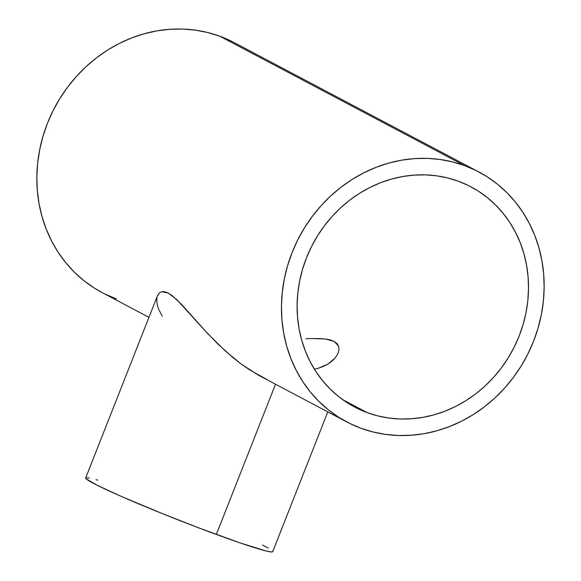 <?xml version="1.0" encoding="UTF-8"?>
<svg xmlns="http://www.w3.org/2000/svg" width="581" height="581" viewBox="0 0 581 581"><rect width="100%" height="100%" fill="white"/><g stroke="black" fill="none" stroke-linecap="round" stroke-linejoin="round"><path stroke-width="0.87" d="M157.298 296.223L159.463 292.795L157.509 295.635L85.676 477.981A100.52 5.12 21.5 0 0 216.335 534.455L275.503 384.244L216.335 534.455A100.52 5.12 21.5 0 0 272.729 551.659L327.786 411.885M367.228 412.641A124.516 113.128 -62.1 0 1 354.606 407.02A124.516 113.128 -62.1 0 1 309.433 250.883A124.516 113.128 -62.1 0 1 458.387 181.236A124.516 113.128 -62.1 0 1 471.009 186.864A124.516 113.128 -62.1 0 1 516.182 342.993A124.516 113.128 -62.1 0 1 367.228 412.641L342.855 399.757L367.228 412.641L357.024 408.261L347.358 402.8L338.324 396.322L330.001 388.885L322.477 380.57L315.824 371.441L310.101 361.6L305.374 351.135L301.677 340.146L299.055 328.744L297.523 317.03L297.109 305.127L297.799 293.144L299.607 281.197L302.498 269.41L306.448 257.877L311.431 246.722L317.386 236.053L324.263 225.973L331.991 216.575L340.495 207.947L349.697 200.176L359.508 193.342L369.828 187.503L380.57 182.717L391.616 179.035L402.865 176.486L414.217 175.099L425.546 174.881L436.759 175.84L447.74 177.968L458.387 181.236L468.591 185.622L478.257 191.084L487.292 197.562L495.615 204.991L503.139 213.314L509.791 222.443L515.507 232.284L520.242 242.749L523.939 253.737L526.56 265.139L528.093 276.854L528.507 288.757L527.817 300.74L526.008 312.68L523.118 324.474L519.16 336.007L514.185 347.155L508.23 357.831L501.352 367.911L493.625 377.309L485.12 385.937L475.919 393.7L466.107 400.541L455.787 406.38L445.046 411.166L434 414.849L422.75 417.398L411.399 418.785L400.069 419.003L388.856 418.044L377.875 415.916L367.228 412.641M464.546 165.592A141.357 128.423 -62.1 0 1 478.875 171.976A141.357 128.423 -62.1 0 1 530.162 349.225A141.357 128.423 -62.1 0 1 361.07 428.291A141.357 128.423 -62.1 0 1 346.741 421.908A141.357 128.423 -62.1 0 1 295.453 244.659A141.357 128.423 -62.1 0 1 464.546 165.592L219.93 36.269L464.546 165.592L452.461 161.881L439.999 159.463L427.267 158.373L414.406 158.62L401.522 160.196L388.747 163.094L376.205 167.277L364.018 172.71L352.297 179.333L341.163 187.097L330.72 195.913L321.061 205.703L312.287 216.379L304.488 227.825L297.726 239.931L292.069 252.597L287.58 265.684L284.298 279.069L282.25 292.635L281.458 306.238L281.938 319.746L283.673 333.044L286.651 345.985L290.849 358.462L296.216 370.344L302.708 381.514L310.261 391.877L318.802 401.318L328.25 409.758L338.505 417.114L349.486 423.309L361.07 428.291L373.155 432.003L385.617 434.414L398.341 435.503L411.21 435.263L424.094 433.687L436.868 430.79L449.403 426.607L461.597 421.174L473.312 414.551L484.452 406.787L494.896 397.97L504.555 388.173L513.328 377.505L521.128 366.059L527.889 353.945L533.547 341.287L538.035 328.2L541.318 314.808L543.366 301.248L544.15 287.646L543.678 274.138L541.942 260.84L538.965 247.898L534.767 235.421L529.4 223.54L522.907 212.37L515.354 202.006L506.814 192.565L497.365 184.119L487.11 176.769L476.13 170.574L464.546 165.592M478.875 171.976L234.259 42.653A141.357 128.423 117.9 0 0 219.93 36.269A141.357 128.423 117.9 0 0 50.837 115.336A141.357 128.423 117.9 0 0 102.125 292.577L148.954 317.342M267.057 379.582L249.627 369.872L241.195 364.026L225.326 351.011L207.657 333.53L181.635 304.495L172.303 295.744L168.243 293.078L164.728 291.742L161.765 291.684L159.463 292.795L161.765 291.684L168.243 293.078L176.784 299.614L204.396 330.001L217.955 344.083L233.104 357.722L241.195 364.026L258.305 375.115L346.741 421.908M162.266 316.115L158.729 309.433L157.349 305.148L156.761 301.227L156.935 297.748M305.867 338.745L313.006 338.541L305.867 338.745M319.514 338.585L313.006 338.541L325.331 338.999L319.514 338.585M334.155 341.396L325.331 338.999L330.262 339.914L334.155 341.396L336.929 343.465L338.527 346.015L334.155 341.396M339.021 348.956L338.527 346.015L339.021 348.956L338.483 352.086L339.021 348.956M337.024 355.274L338.483 352.086L337.024 355.274L334.721 358.426L337.024 355.274M331.657 361.397L334.721 358.426L327.895 364.076L331.657 361.397M323.45 366.393L327.895 364.076L318.366 368.245L323.45 366.393M314.415 369.225L318.366 368.245L314.415 369.225M231.514 41.244L219.93 36.269L207.845 32.551L195.383 30.139L182.659 29.05L169.79 29.297L156.906 30.873L144.132 33.763L131.596 37.947L119.403 43.379L107.688 50.01L96.548 57.773L86.104 66.59L76.445 76.38L67.672 87.048L59.872 98.494L53.111 110.608L47.453 123.266L42.965 136.353L39.682 149.745L37.634 163.305L36.85 176.907L37.322 190.423L39.058 203.713L42.035 216.662L46.233 229.132L51.6 241.013L58.093 252.19L65.646 262.547L74.186 271.995L83.635 280.434L93.89 287.791L102.227 292.635M104.87 293.986L116.454 298.961M272.736 551.471L271.218 551.95L266.171 551.006L239.662 542.763L198.876 527.926L162.375 513.626L120.986 496.268L97.397 485.36L86.264 478.947L85.668 478.178L85.981 477.756L89.278 477.989M96.032 479.645L97.673 480.109M262.51 545.036L268.284 548.13"/></g></svg>
